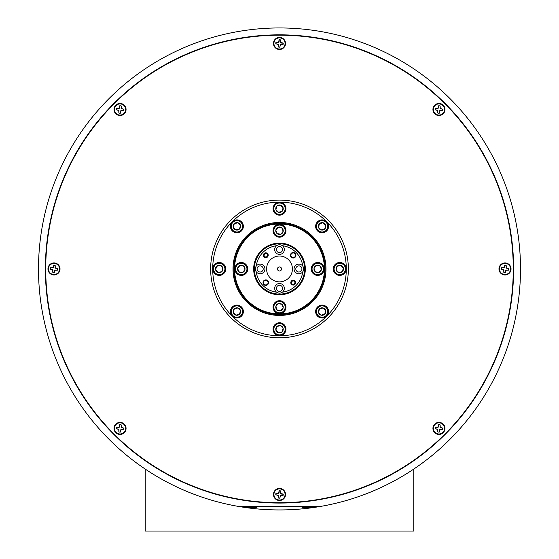 <?xml version="1.0" encoding="UTF-8"?>
<svg xmlns="http://www.w3.org/2000/svg" width="559" height="559" viewBox="0 0 559 559"><rect width="100%" height="100%" fill="white"/><g stroke="black" fill="none" stroke-linecap="round" stroke-linejoin="round"><path stroke-width="0.84" d="M265.846 256.979A1.719 1.719 0 0 0 267.53 255.218A1.719 1.719 0 0 0 265.77 253.534A1.719 1.719 0 0 0 264.086 255.295A1.719 1.719 0 0 0 265.846 256.979M265.756 253.101A2.152 2.152 0 0 1 267.957 255.204A2.152 2.152 0 0 1 265.853 257.406A2.152 2.152 0 0 1 263.652 255.302A2.152 2.152 0 0 1 265.756 253.101M294.048 284.14A1.719 1.719 0 0 0 294.691 281.792A1.719 1.719 0 0 0 292.343 281.149A1.719 1.719 0 0 0 291.7 283.497A1.719 1.719 0 0 0 294.048 284.14M292.126 280.772A2.152 2.152 0 0 1 295.061 281.575A2.152 2.152 0 0 1 294.258 284.51A2.152 2.152 0 0 1 291.323 283.706A2.152 2.152 0 0 1 292.126 280.772M123.581 110.64L120.891 110.57L120.353 111.702L120.353 113.197L121.065 110.794L123.574 110.661A3.717 3.717 0 0 0 123.749 109.187L121.338 108.467L121.212 105.965A3.717 3.717 0 0 0 119.738 105.784L119.018 108.194L116.517 108.32A3.717 3.717 0 0 0 116.335 109.802L118.746 110.514L118.871 113.023A3.717 3.717 0 0 0 120.353 113.197M118.871 113.023L118.962 110.34L116.335 109.802M121.191 105.958L121.121 108.642L123.749 109.187M114.504 108.83A5.576 5.576 0 0 1 120.702 103.953A5.576 5.576 0 0 1 125.579 110.151A5.576 5.576 0 0 1 119.381 115.028A5.576 5.576 0 0 1 114.504 108.83M116.517 108.32L119.193 108.411L119.738 105.784M275.056 227.213A5.674 5.674 0 0 0 275.978 235.178A5.674 5.674 0 0 0 283.944 234.256A5.674 5.674 0 0 0 283.022 226.29A5.674 5.674 0 0 0 275.056 227.213M284.44 234.647A6.303 6.303 0 0 1 275.587 235.667A6.303 6.303 0 0 1 274.56 226.821A6.303 6.303 0 0 1 283.413 225.794A6.303 6.303 0 0 1 284.44 234.647M276.579 228.421A3.724 3.724 0 0 0 280.87 234.2A3.724 3.724 0 0 0 281.813 227.813A3.724 3.724 0 0 0 276.579 228.421M276.971 228.729L275.811 230.189L277.187 233.655L280.87 234.2L283.189 231.279L281.813 227.813L278.13 227.268L276.971 228.729M275.811 230.189L277.187 233.655L280.87 234.2L283.189 231.279L281.813 227.813L278.13 227.268L275.811 230.189M283.532 204.713A5.674 5.674 0 0 0 275.517 204.664A5.674 5.674 0 0 0 275.468 212.686A5.674 5.674 0 0 0 283.483 212.734A5.674 5.674 0 0 0 283.532 204.713M275.021 213.126A6.303 6.303 0 0 1 275.07 204.217A6.303 6.303 0 0 1 283.979 204.273A6.303 6.303 0 0 1 283.93 213.182A6.303 6.303 0 0 1 275.021 213.126M282.148 206.082A3.724 3.724 0 0 0 275.894 209.646A3.724 3.724 0 0 0 282.12 211.351A3.724 3.724 0 0 0 282.148 206.082M281.799 206.432L280.485 205.104L276.88 206.047L275.894 209.646L278.515 212.294L282.12 211.351L283.106 207.759L281.799 206.432M280.38 205.132L276.88 206.047L275.894 209.646L278.515 212.294L282.12 211.351L283.106 207.759L280.485 205.104M283.029 44.615L280.352 44.524L279.786 47.152A3.717 3.717 0 0 1 278.354 46.977L278.424 44.294L275.79 43.728A3.717 3.717 0 0 1 275.964 42.295L278.648 42.365L279.186 41.233L279.193 39.738L278.48 42.142L275.971 42.274A3.717 3.717 0 0 0 275.797 43.749L278.2 44.461L278.333 46.97A3.717 3.717 0 0 0 279.807 47.152L280.52 44.741L283.029 44.615A3.717 3.717 0 0 0 283.203 43.134L280.8 42.421L280.667 39.913A3.717 3.717 0 0 0 279.193 39.738M273.959 42.784A5.576 5.576 0 0 1 280.164 37.907A5.576 5.576 0 0 1 285.041 44.105A5.576 5.576 0 0 1 278.836 48.982A5.576 5.576 0 0 1 273.959 42.784M279.214 39.738A3.717 3.717 0 0 1 280.646 39.906L280.499 41.352M280.325 41.366L280.8 42.421M280.576 42.596L281.764 42.966M281.715 43.127L283.21 43.155M57.521 270.116L54.845 270.025L54.279 272.659A3.717 3.717 0 0 1 52.846 272.485L52.916 269.801L51.784 269.263L50.289 269.256L52.693 269.969L52.825 272.478A3.717 3.717 0 0 0 54.3 272.652L55.013 270.249L57.521 270.116A3.717 3.717 0 0 0 57.696 268.641L55.292 267.929L55.166 265.42A3.717 3.717 0 0 0 53.685 265.245L52.972 267.649L50.464 267.782A3.717 3.717 0 0 0 50.289 269.256M55.166 265.42L55.075 268.103L57.696 268.641M48.458 268.285A5.576 5.576 0 0 1 54.656 263.408A5.576 5.576 0 0 1 59.534 269.613A5.576 5.576 0 0 1 53.336 274.49A5.576 5.576 0 0 1 48.458 268.285M53.706 265.239L53.517 266.685M50.303 268.509A3.717 3.717 0 0 1 50.457 267.803L53.147 267.873L53.678 266.734M123.574 429.578L120.891 429.487L120.325 432.114L121.065 429.703L123.574 429.578A3.717 3.717 0 0 0 123.749 428.096L121.338 427.383L121.212 424.875A3.717 3.717 0 0 0 119.738 424.7L119.018 427.111L116.517 427.237A3.717 3.717 0 0 0 116.335 428.711L118.746 429.431L118.871 431.932A3.717 3.717 0 0 0 120.353 432.114M118.871 431.932L118.962 429.256L116.335 428.711M121.191 424.868L121.121 427.558L123.749 428.096M114.504 427.747A5.576 5.576 0 0 1 120.702 422.87A5.576 5.576 0 0 1 125.579 429.067A5.576 5.576 0 0 1 119.381 433.945A5.576 5.576 0 0 1 114.504 427.747M116.51 427.258L119.193 427.328L119.738 424.7M283.029 495.623L280.352 495.533L279.786 498.16A3.717 3.717 0 0 1 278.354 497.992L278.424 495.302L275.79 494.743A3.717 3.717 0 0 1 275.964 493.304L278.648 493.373L279.186 492.241L279.214 490.746L278.48 493.157L275.971 493.283A3.717 3.717 0 0 0 275.797 494.764L278.2 495.477L278.333 497.985A3.717 3.717 0 0 0 279.807 498.16L280.52 495.756L283.029 495.623A3.717 3.717 0 0 0 283.203 494.149L280.8 493.436L280.667 490.928A3.717 3.717 0 0 0 279.193 490.753M273.959 493.793A5.576 5.576 0 0 1 280.164 488.915A5.576 5.576 0 0 1 285.041 495.113A5.576 5.576 0 0 1 278.836 499.991A5.576 5.576 0 0 1 273.959 493.793M279.214 490.746A3.717 3.717 0 0 1 280.646 490.921L280.667 490.928M280.646 490.921L280.499 492.367M280.325 492.381L280.8 493.436M280.576 493.604L281.764 493.974M281.715 494.142L283.21 494.17M442.483 429.578L439.807 429.487L439.241 432.114L439.982 429.703L442.483 429.578A3.717 3.717 0 0 0 442.665 428.096L440.254 427.383L440.129 424.875A3.717 3.717 0 0 0 438.647 424.7L437.935 427.111L435.426 427.237A3.717 3.717 0 0 0 435.251 428.711L437.662 429.431L437.788 431.932L437.879 429.256L435.251 428.711M440.129 424.875L440.038 427.558L442.665 428.096M433.421 427.747A5.576 5.576 0 0 1 439.619 422.87A5.576 5.576 0 0 1 444.496 429.067A5.576 5.576 0 0 1 438.298 433.945A5.576 5.576 0 0 1 433.421 427.747M437.809 431.939L437.788 431.932A3.717 3.717 0 0 0 439.262 432.114M435.419 427.258L438.109 427.328L438.647 424.7M508.543 270.095L505.853 270.025L505.294 272.659A3.717 3.717 0 0 1 503.855 272.485L503.925 269.801L502.793 269.263L501.297 269.235L503.708 269.969L503.834 272.478A3.717 3.717 0 0 0 505.315 272.652L506.028 270.249L508.536 270.116A3.717 3.717 0 0 0 508.711 268.641L506.307 267.929L506.174 265.42A3.717 3.717 0 0 0 504.7 265.245L503.987 267.649L501.479 267.782A3.717 3.717 0 0 0 501.304 269.256M506.174 265.42L506.084 268.103L508.711 268.641M499.466 268.285A5.576 5.576 0 0 1 505.664 263.408A5.576 5.576 0 0 1 510.542 269.613A5.576 5.576 0 0 1 504.344 274.49A5.576 5.576 0 0 1 499.466 268.285M504.721 265.239L504.525 266.685M501.311 268.509A3.717 3.717 0 0 1 501.472 267.803L504.155 267.873L504.693 266.734M442.49 110.64L439.807 110.57L439.269 111.702L439.262 113.197L439.982 110.794L442.483 110.661A3.717 3.717 0 0 0 442.665 109.187L440.254 108.467L440.129 105.965A3.717 3.717 0 0 0 438.647 105.784L437.935 108.194L435.426 108.32A3.717 3.717 0 0 0 435.251 109.802L437.662 110.514L437.788 113.023L437.879 110.34L435.251 109.802M440.129 105.965L440.038 108.642L442.665 109.187M433.421 108.83A5.576 5.576 0 0 1 439.619 103.953A5.576 5.576 0 0 1 444.496 110.151A5.576 5.576 0 0 1 438.298 115.028A5.576 5.576 0 0 1 433.421 108.83M437.809 113.03L437.788 113.023A3.717 3.717 0 0 0 439.262 113.197M435.426 108.32L438.109 108.411L438.647 105.784M236.841 265.427A5.674 5.674 0 0 0 237.764 273.393A5.674 5.674 0 0 0 245.729 272.471A5.674 5.674 0 0 0 244.807 264.505A5.674 5.674 0 0 0 236.841 265.427M246.219 272.862A6.303 6.303 0 0 1 237.372 273.889A6.303 6.303 0 0 1 236.345 265.036A6.303 6.303 0 0 1 245.198 264.009A6.303 6.303 0 0 1 246.219 272.862M238.365 266.636A3.724 3.724 0 0 0 242.655 272.415A3.724 3.724 0 0 0 243.598 266.028A3.724 3.724 0 0 0 238.365 266.636M238.756 266.943L237.596 268.404L238.966 271.87L242.655 272.415L244.975 269.494L243.598 266.028L239.916 265.483L238.756 266.943M237.638 268.509L238.966 271.87M239.077 271.884L242.655 272.415L244.975 269.494M244.933 269.389L243.598 266.028M243.486 266.014L239.916 265.483L237.596 268.404M313.271 265.427A5.674 5.674 0 0 0 314.193 273.393A5.674 5.674 0 0 0 322.159 272.471A5.674 5.674 0 0 0 321.236 264.505A5.674 5.674 0 0 0 313.271 265.427M322.655 272.862A6.303 6.303 0 0 1 313.802 273.889A6.303 6.303 0 0 1 312.781 265.036A6.303 6.303 0 0 1 321.628 264.009A6.303 6.303 0 0 1 322.655 272.862M314.794 266.636A3.724 3.724 0 0 0 319.084 272.415A3.724 3.724 0 0 0 320.034 266.028A3.724 3.724 0 0 0 314.794 266.636M315.185 266.943L314.025 268.404L315.402 271.87L319.084 272.415L321.404 269.494L320.034 266.028L316.345 265.483L315.185 266.943M314.025 268.404L315.402 271.87L319.084 272.415L321.404 269.494L320.034 266.028L316.345 265.483L314.025 268.404M275.056 303.642A5.674 5.674 0 0 0 275.978 311.608A5.674 5.674 0 0 0 283.944 310.685A5.674 5.674 0 0 0 283.022 302.719A5.674 5.674 0 0 0 275.056 303.642M284.44 311.077A6.303 6.303 0 0 1 275.587 312.104A6.303 6.303 0 0 1 274.56 303.251A6.303 6.303 0 0 1 283.413 302.23A6.303 6.303 0 0 1 284.44 311.077M276.579 304.851A3.724 3.724 0 0 0 280.87 310.629A3.724 3.724 0 0 0 281.813 304.243A3.724 3.724 0 0 0 276.579 304.851M276.971 305.158L275.811 306.618L277.187 310.084L280.87 310.629L283.189 307.709L281.813 304.243L278.13 303.698L276.971 305.158M283.147 307.604L281.813 304.243L278.13 303.698L275.811 306.618L277.187 310.084L280.87 310.629M223.286 264.966A5.674 5.674 0 0 0 215.264 264.917A5.674 5.674 0 0 0 215.215 272.932A5.674 5.674 0 0 0 223.237 272.981A5.674 5.674 0 0 0 223.286 264.966M214.768 273.379A6.303 6.303 0 0 1 214.824 264.47A6.303 6.303 0 0 1 223.733 264.519A6.303 6.303 0 0 1 223.677 273.428A6.303 6.303 0 0 1 214.768 273.379M221.902 266.329A3.724 3.724 0 0 0 215.641 269.892A3.724 3.724 0 0 0 221.867 271.597A3.724 3.724 0 0 0 221.902 266.329M221.546 266.678L220.239 265.357L216.633 266.301L215.641 269.892L218.262 272.54L221.867 271.597L222.852 268.006L221.546 266.678M216.599 266.405L215.641 269.892L218.262 272.54L221.867 271.597L222.852 268.006L220.239 265.357L216.633 266.301M343.785 264.966A5.674 5.674 0 0 0 335.763 264.917A5.674 5.674 0 0 0 335.714 272.932A5.674 5.674 0 0 0 343.736 272.981A5.674 5.674 0 0 0 343.785 264.966M335.267 273.379A6.303 6.303 0 0 1 335.323 264.47A6.303 6.303 0 0 1 344.232 264.519A6.303 6.303 0 0 1 344.176 273.428A6.303 6.303 0 0 1 335.267 273.379M342.401 266.329A3.724 3.724 0 0 0 336.148 269.892A3.724 3.724 0 0 0 342.367 271.597A3.724 3.724 0 0 0 342.401 266.329M342.045 266.678L340.738 265.357L337.133 266.301L336.148 269.892L338.761 272.54L342.367 271.597L343.359 268.006L342.045 266.678M342.401 271.492L343.359 268.006L340.738 265.357L337.133 266.301L336.148 269.892L338.761 272.54L342.367 271.597M283.532 325.212A5.674 5.674 0 0 0 275.517 325.163A5.674 5.674 0 0 0 275.468 333.185A5.674 5.674 0 0 0 283.483 333.234A5.674 5.674 0 0 0 283.532 325.212M275.021 333.625A6.303 6.303 0 0 1 275.07 324.716A6.303 6.303 0 0 1 283.979 324.772A6.303 6.303 0 0 1 283.93 333.681A6.303 6.303 0 0 1 275.021 333.625M282.148 326.582A3.724 3.724 0 0 0 275.894 330.145A3.724 3.724 0 0 0 282.12 331.85A3.724 3.724 0 0 0 282.148 326.582M281.799 326.931L280.485 325.604L276.88 326.547L275.894 330.145L278.515 332.794L282.12 331.85L283.106 328.259L281.799 326.931M280.38 325.631L276.88 326.547M276.852 326.659L275.894 330.145L278.515 332.794L282.12 331.85L283.106 328.259L280.485 325.604M326.135 222.363A5.674 5.674 0 0 0 318.12 222.314A5.674 5.674 0 0 0 318.071 230.329A5.674 5.674 0 0 0 326.086 230.378A5.674 5.674 0 0 0 326.135 222.363M317.624 230.776A6.303 6.303 0 0 1 317.673 221.867A6.303 6.303 0 0 1 326.582 221.916A6.303 6.303 0 0 1 326.533 230.825A6.303 6.303 0 0 1 317.624 230.776M324.751 223.726A3.724 3.724 0 0 0 318.497 227.289A3.724 3.724 0 0 0 324.723 228.994A3.724 3.724 0 0 0 324.751 223.726M324.402 224.075L323.088 222.755L319.482 223.698L318.497 227.289L321.118 229.938L324.723 228.994L325.708 225.403L324.402 224.075M240.929 307.569A5.674 5.674 0 0 0 232.914 307.52A5.674 5.674 0 0 0 232.865 315.542A5.674 5.674 0 0 0 240.88 315.583A5.674 5.674 0 0 0 240.929 307.569M232.418 315.982A6.303 6.303 0 0 1 232.467 307.073A6.303 6.303 0 0 1 241.376 307.122A6.303 6.303 0 0 1 241.327 316.031A6.303 6.303 0 0 1 232.418 315.982M239.545 308.931A3.724 3.724 0 0 0 233.292 312.495A3.724 3.724 0 0 0 239.518 314.2A3.724 3.724 0 0 0 239.545 308.931M239.196 309.281L237.882 307.96L234.277 308.903L233.292 312.495L235.912 315.143L239.518 314.2L240.503 310.608L239.196 309.281M240.929 222.363A5.674 5.674 0 0 0 232.914 222.314A5.674 5.674 0 0 0 232.865 230.329A5.674 5.674 0 0 0 240.88 230.378A5.674 5.674 0 0 0 240.929 222.363M232.418 230.776A6.303 6.303 0 0 1 232.467 221.867A6.303 6.303 0 0 1 241.376 221.916A6.303 6.303 0 0 1 241.327 230.825A6.303 6.303 0 0 1 232.418 230.776M239.545 223.726A3.724 3.724 0 0 0 233.292 227.289A3.724 3.724 0 0 0 239.518 228.994A3.724 3.724 0 0 0 239.545 223.726M239.196 224.075L237.882 222.755L234.277 223.698L233.292 227.289L235.912 229.938L239.518 228.994L240.503 225.403L239.196 224.075M326.135 307.569A5.674 5.674 0 0 0 318.12 307.52A5.674 5.674 0 0 0 318.071 315.542A5.674 5.674 0 0 0 326.086 315.583A5.674 5.674 0 0 0 326.135 307.569M317.624 315.982A6.303 6.303 0 0 1 317.673 307.073A6.303 6.303 0 0 1 326.582 307.122A6.303 6.303 0 0 1 326.533 316.031A6.303 6.303 0 0 1 317.624 315.982M324.751 308.931A3.724 3.724 0 0 0 318.497 312.495A3.724 3.724 0 0 0 324.723 314.2A3.724 3.724 0 0 0 324.751 308.931M324.402 309.281L323.088 307.96L319.482 308.903L318.497 312.495L321.118 315.143L324.723 314.2L325.708 310.608L324.402 309.281M325.981 268.949A46.481 46.481 0 0 1 279.5 315.43A46.481 46.481 0 0 1 233.019 268.949A46.481 46.481 0 0 1 279.5 222.468A46.481 46.481 0 0 1 325.981 268.949M325.114 268.949A45.614 45.614 0 0 1 279.5 314.57A45.614 45.614 0 0 1 233.886 268.949A45.614 45.614 0 0 1 279.5 223.334A45.614 45.614 0 0 1 325.114 268.949M234.57 268.949A44.93 44.93 0 0 0 279.5 313.878A44.93 44.93 0 0 0 324.43 268.949A44.93 44.93 0 0 0 279.5 224.019A44.93 44.93 0 0 0 234.57 268.949M285.956 307.164A6.456 6.456 0 0 0 279.5 300.707A6.456 6.456 0 0 0 273.044 307.164A6.456 6.456 0 0 0 279.5 313.62A6.456 6.456 0 0 0 285.956 307.164M285.956 230.734A6.456 6.456 0 0 0 279.5 224.278A6.456 6.456 0 0 0 273.044 230.734A6.456 6.456 0 0 0 279.5 237.191A6.456 6.456 0 0 0 285.956 230.734M324.171 268.949A6.456 6.456 0 0 0 317.715 262.492A6.456 6.456 0 0 0 311.258 268.949A6.456 6.456 0 0 0 317.715 275.405A6.456 6.456 0 0 0 324.171 268.949M247.742 268.949A6.456 6.456 0 0 0 241.285 262.492A6.456 6.456 0 0 0 234.829 268.949A6.456 6.456 0 0 0 241.285 275.405A6.456 6.456 0 0 0 247.742 268.949M305.319 268.949A25.819 25.819 0 0 1 279.5 294.768A25.819 25.819 0 0 1 253.681 268.949A25.819 25.819 0 0 1 279.5 243.13A25.819 25.819 0 0 1 305.319 268.949M254.366 268.949A25.134 25.134 0 0 0 279.5 294.083A25.134 25.134 0 0 0 304.634 268.949A25.134 25.134 0 0 0 279.5 243.815A25.134 25.134 0 0 0 254.366 268.949M284.321 288.318A4.821 4.821 0 0 0 279.5 283.497A4.821 4.821 0 0 0 276.621 292.182A4.821 4.821 0 0 0 284.321 288.318M256.267 266.07A4.821 4.821 0 0 0 261.647 273.526A4.821 4.821 0 0 0 261.647 264.372A4.821 4.821 0 0 0 256.267 266.07A23.408 23.408 0 0 1 276.621 245.715A4.821 4.821 0 0 0 279.5 254.401A4.821 4.821 0 0 0 282.379 245.715A4.821 4.821 0 0 0 276.621 245.715M302.733 266.07A4.821 4.821 0 0 0 294.048 268.949A4.821 4.821 0 0 0 302.733 271.828A4.821 4.821 0 0 0 302.733 266.07A23.408 23.408 0 0 0 282.379 245.715M282.568 288.318A3.068 3.068 0 0 0 279.5 285.251A3.068 3.068 0 0 0 276.432 288.318A3.068 3.068 0 0 0 279.5 291.379A3.068 3.068 0 0 0 282.568 288.318M268.558 282.644A2.753 2.753 0 0 0 265.804 279.891A2.753 2.753 0 0 0 263.051 282.644A2.753 2.753 0 0 0 265.804 285.397A2.753 2.753 0 0 0 268.558 282.644M268.11 282.644A2.306 2.306 0 0 0 265.804 280.339A2.306 2.306 0 0 0 263.499 282.644A2.306 2.306 0 0 0 265.804 284.95A2.306 2.306 0 0 0 268.11 282.644M295.949 255.253A2.753 2.753 0 0 0 293.195 252.5A2.753 2.753 0 0 0 290.442 255.253A2.753 2.753 0 0 0 293.195 258.006A2.753 2.753 0 0 0 295.949 255.253M295.501 255.253A2.306 2.306 0 0 0 293.195 252.947A2.306 2.306 0 0 0 290.89 255.253A2.306 2.306 0 0 0 293.195 257.559A2.306 2.306 0 0 0 295.501 255.253M295.606 282.644A2.411 2.411 0 0 0 293.195 280.234A2.411 2.411 0 0 0 290.785 282.644A2.411 2.411 0 0 0 293.195 285.055A2.411 2.411 0 0 0 295.606 282.644M268.215 255.253A2.411 2.411 0 0 0 265.804 252.843A2.411 2.411 0 0 0 263.394 255.253A2.411 2.411 0 0 0 265.804 257.664A2.411 2.411 0 0 0 268.215 255.253M266.587 268.949A12.913 12.913 0 0 0 279.5 281.862A12.913 12.913 0 0 0 292.413 268.949A12.913 12.913 0 0 0 279.5 256.036A12.913 12.913 0 0 0 266.587 268.949M263.198 268.949A3.068 3.068 0 0 0 260.131 265.888A3.068 3.068 0 0 0 257.07 268.949A3.068 3.068 0 0 0 260.131 272.016A3.068 3.068 0 0 0 263.198 268.949M282.568 249.587A3.068 3.068 0 0 0 279.5 246.519A3.068 3.068 0 0 0 276.432 249.587A3.068 3.068 0 0 0 279.5 252.647A3.068 3.068 0 0 0 282.568 249.587M301.93 268.949A3.068 3.068 0 0 0 298.869 265.888A3.068 3.068 0 0 0 295.802 268.949A3.068 3.068 0 0 0 298.869 272.016A3.068 3.068 0 0 0 301.93 268.949M281.533 268.949A2.033 2.033 0 0 0 279.5 266.916A2.033 2.033 0 0 0 277.467 268.949A2.033 2.033 0 0 0 279.5 270.982A2.033 2.033 0 0 0 281.533 268.949M256.378 506.503L256.378 507.467L247.532 507.467L247.532 506.503M311.468 506.503L311.468 507.467L302.622 507.467L302.622 506.503M320.09 506.503A240.999 240.999 0 0 0 519.639 248.58A240.999 240.999 0 0 0 279.5 27.95A240.999 240.999 0 0 0 39.361 248.58A240.999 240.999 0 0 0 320.09 506.503L238.91 506.503M279.5 503.065A234.116 234.116 0 0 1 45.384 268.949A234.116 234.116 0 0 1 279.5 34.833A234.116 234.116 0 0 1 513.616 268.949A234.116 234.116 0 0 1 279.5 503.065M114.204 103.653A233.767 233.767 0 0 1 444.796 103.653A233.767 233.767 0 0 1 444.796 434.252A233.767 233.767 0 0 1 114.204 434.252A233.767 233.767 0 0 1 114.204 103.653M115.783 105.232A6.023 6.023 0 0 0 115.783 113.75A6.023 6.023 0 0 0 124.301 113.75A6.023 6.023 0 0 0 124.301 105.232A6.023 6.023 0 0 0 115.783 105.232M49.73 264.687A6.023 6.023 0 0 0 49.73 273.211A6.023 6.023 0 0 0 58.255 273.211A6.023 6.023 0 0 0 58.255 264.687A6.023 6.023 0 0 0 49.73 264.687M115.783 424.148A6.023 6.023 0 0 0 115.783 432.666A6.023 6.023 0 0 0 124.301 432.666A6.023 6.023 0 0 0 124.301 424.148A6.023 6.023 0 0 0 115.783 424.148M275.238 490.194A6.023 6.023 0 0 0 275.238 498.719A6.023 6.023 0 0 0 283.762 498.719A6.023 6.023 0 0 0 283.762 490.194A6.023 6.023 0 0 0 275.238 490.194M434.699 424.148A6.023 6.023 0 0 0 434.699 432.666A6.023 6.023 0 0 0 443.217 432.666A6.023 6.023 0 0 0 443.217 424.148A6.023 6.023 0 0 0 434.699 424.148M500.745 264.687A6.023 6.023 0 0 0 500.745 273.211A6.023 6.023 0 0 0 509.27 273.211A6.023 6.023 0 0 0 509.27 264.687A6.023 6.023 0 0 0 500.745 264.687M434.699 105.232A6.023 6.023 0 0 0 434.699 113.75A6.023 6.023 0 0 0 443.217 113.75A6.023 6.023 0 0 0 443.217 105.232A6.023 6.023 0 0 0 434.699 105.232M275.238 39.186A6.023 6.023 0 0 0 275.238 47.704A6.023 6.023 0 0 0 283.762 47.704A6.023 6.023 0 0 0 283.762 39.186A6.023 6.023 0 0 0 275.238 39.186M254.387 508.634L255.135 508.711M253.695 508.564L252.549 508.438M249.531 508.075L247.875 507.865M308.785 508.166L307.639 508.299M307.247 508.348L305.312 508.564M304.62 508.634L302.957 508.802M348.355 268.949A68.855 68.855 0 0 1 279.5 337.804A68.855 68.855 0 0 1 210.645 268.949A68.855 68.855 0 0 1 279.5 200.094A68.855 68.855 0 0 1 348.355 268.949M328.559 311.552A6.456 6.456 0 0 0 322.103 305.095A6.456 6.456 0 0 0 315.646 311.552A6.456 6.456 0 0 0 322.103 318.008A6.456 6.456 0 0 0 328.559 311.552M243.354 226.346A6.456 6.456 0 0 0 236.897 219.89A6.456 6.456 0 0 0 230.441 226.346A6.456 6.456 0 0 0 236.897 232.803A6.456 6.456 0 0 0 243.354 226.346M243.354 311.552A6.456 6.456 0 0 0 236.897 305.095A6.456 6.456 0 0 0 230.441 311.552A6.456 6.456 0 0 0 236.897 318.008A6.456 6.456 0 0 0 243.354 311.552M328.559 226.346A6.456 6.456 0 0 0 322.103 219.89A6.456 6.456 0 0 0 315.646 226.346A6.456 6.456 0 0 0 322.103 232.803A6.456 6.456 0 0 0 328.559 226.346M225.703 268.949A6.456 6.456 0 0 0 219.247 262.492A6.456 6.456 0 0 0 212.797 268.949A6.456 6.456 0 0 0 219.247 275.405A6.456 6.456 0 0 0 225.703 268.949M346.203 268.949A6.456 6.456 0 0 0 339.753 262.492A6.456 6.456 0 0 0 333.297 268.949A6.456 6.456 0 0 0 339.753 275.405A6.456 6.456 0 0 0 346.203 268.949M285.956 208.703A6.456 6.456 0 0 0 279.5 202.246A6.456 6.456 0 0 0 273.044 208.703A6.456 6.456 0 0 0 279.5 215.152A6.456 6.456 0 0 0 285.956 208.703M285.956 329.202A6.456 6.456 0 0 0 279.5 322.746A6.456 6.456 0 0 0 273.044 329.202A6.456 6.456 0 0 0 279.5 335.652A6.456 6.456 0 0 0 285.956 329.202M212.706 268.949A66.794 66.794 0 0 0 279.5 335.742A66.794 66.794 0 0 0 346.294 268.949A66.794 66.794 0 0 0 279.5 202.155A66.794 66.794 0 0 0 212.706 268.949M303.369 508.767L307.883 508.271M248.28 507.914L252.794 508.466M413.772 469.078L413.772 531.05L145.228 531.05L145.228 469.078M282.379 292.182A23.408 23.408 0 0 0 302.733 271.828M256.267 271.828A23.408 23.408 0 0 0 276.621 292.182M322.983 307.988L319.482 308.903L318.497 312.495L321.118 315.143M321.222 315.115L324.723 314.2M324.751 314.095L325.708 310.608L323.088 307.96M237.882 222.755L234.277 223.698L233.292 227.289L235.912 229.938L239.518 228.994L240.503 225.403L237.882 222.755M239.545 314.095L240.503 310.608L237.882 307.96L234.277 308.903L233.292 312.495M233.369 312.572L235.912 315.143M236.017 315.115L239.518 314.2M324.751 228.89L325.708 225.403L323.088 222.755L319.482 223.698M319.455 223.803L318.497 227.289L321.118 229.938M321.222 229.91L324.723 228.994"/></g></svg>
